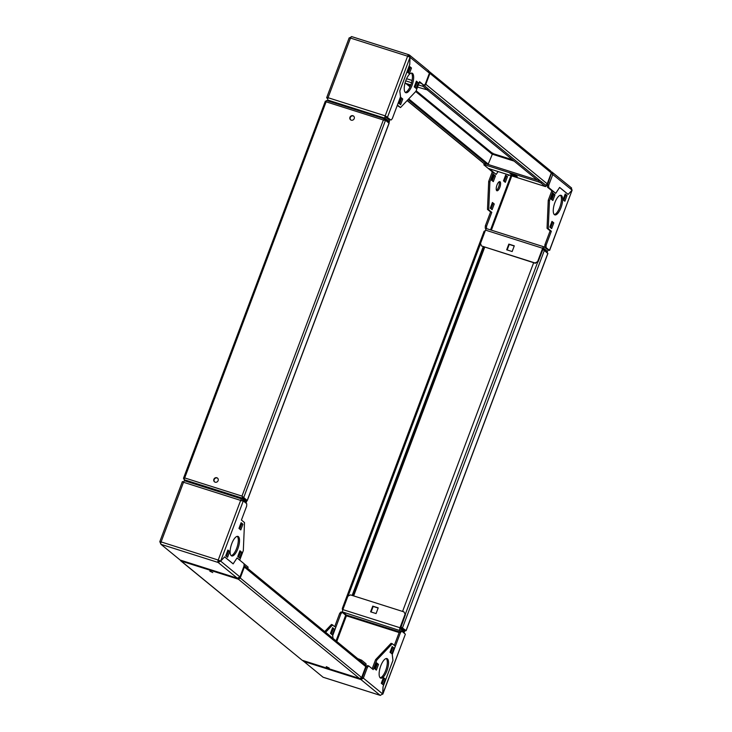 <?xml version="1.0" encoding="UTF-8"?>
<svg xmlns="http://www.w3.org/2000/svg" width="732" height="732" viewBox="0 0 732 732"><rect width="100%" height="100%" fill="white"/><g stroke="black" fill="none" stroke-linecap="round" stroke-linejoin="round"><path stroke-width="1.1" d="M406.077 630.536L401.209 627.168M406.15 630.655L547.884 253.565L544.352 250.426L402.508 627.809M402.435 630.563L404.851 631.332L405.162 630.417L401.639 627.525M400.468 627.91L404.833 631.304L405.281 629.996M342.796 609.82L342.366 609.472L343.198 608.74M400.807 630.893L342.768 612.016A2.05 0.741 -72.4 0 1 342.869 609.61L342.366 609.472M547.865 253.299L406.013 630.691L400.797 627.022M400.825 628.029L401.163 627.141M547.225 252.778L547.344 252.147L547.133 252.705M547.344 252.147L543.345 248.862L543.062 249.786M484.593 231.239L485.38 230.47M484.547 231.202L485.042 231.358L484.108 231.22L342.265 608.603M544.352 250.426L543.016 249.749M352.138 595.427L483.202 246.721M352.467 595.537L483.541 246.821M533.646 262.724L402.573 611.44M499.132 181.774A4.785 1.738 -72.4 0 1 498.611 186.999A4.785 1.738 -72.4 0 1 496.442 190.265M496.973 185.04A4.785 1.738 107.6 0 0 496.946 190.778A4.785 1.738 107.6 0 0 499.828 187.383A4.785 1.738 107.6 0 0 499.846 181.646A4.785 1.738 107.6 0 0 496.973 185.04M554.893 202.599A10.257 3.715 107.6 0 0 554.856 214.888A10.257 3.715 107.6 0 0 561.014 207.623A10.257 3.715 107.6 0 0 561.06 195.325A10.257 3.715 107.6 0 0 554.893 202.599M554.289 214.549A10.257 3.715 107.6 0 0 559.797 207.238A10.257 3.715 107.6 0 0 560.401 195.279M492.27 180.777L494.246 175.524L493.441 174.875M498.089 171.553L496.14 174.481L493.478 172.295L489.9 181.82L488.702 209.81L491.785 212.335L486.56 226.234L486.46 228.64L485.243 228.247L486.139 228.988M485.243 228.247L485.343 225.84L486.56 226.234M493.478 172.295L492.261 171.91L488.683 181.435L487.485 209.416L490.568 211.951L485.343 225.84M504.284 181.49L506.26 176.247L505.455 175.589M491.071 208.84L493.039 203.597L492.243 202.947M509.033 175.021L508.557 175.524L507.249 174.454M505.638 175.122L503.488 180.841L505.327 182.341L507.468 176.632L505.638 175.122M493.624 174.408L491.474 180.118L493.313 181.627L495.454 175.918L493.624 174.408M492.416 202.471L490.266 208.19L492.105 209.691L494.256 203.981L492.416 202.471M543.418 248.102L547.161 251.131A2.05 0.741 107.6 0 0 547.252 251.186A2.05 0.741 107.6 0 0 548.369 250.024M543.867 246.803L486.743 228.677A2.05 0.741 -72.4 0 0 485.508 230.123L480.476 243.518L481.583 245.998L535.065 262.971L537.599 261.644L542.632 248.258A2.05 0.741 107.6 0 1 543.867 246.803A2.05 0.741 107.6 0 1 543.958 246.849L547.92 249.713M546.886 184.354L546.612 185.105A2.05 0.741 107.6 0 1 545.377 186.559A2.05 0.741 107.6 0 1 545.285 186.504L540.975 182.973L538.542 181.893L485.06 164.92L483.852 164.846L488.153 168.378A2.05 0.741 -72.4 0 0 488.253 168.424L545.377 186.559M571.015 187.676L572.113 190.155L551.196 173.228M571.591 187.987L551.827 171.947L552.834 174.344L548.771 185.132L548.671 187.538L547.454 187.154L547.563 184.748L551.827 171.947A2.05 0.741 107.6 0 0 551.727 171.892A2.05 0.741 107.6 0 0 551.333 172.011M538.542 181.893L539.017 180.621L541.451 181.701L545.871 185.242M541.451 181.701L540.975 182.973M483.852 164.846L484.328 163.575L485.536 163.648L485.06 164.92M511.796 174.93L509.957 173.42L515.429 175.158L517.259 176.659L511.796 174.93L512.107 174.106M539.017 180.621L485.536 163.648M543.455 248.102L538.011 261.983L535.065 262.971M486.743 228.677A2.05 0.741 -72.4 0 1 486.835 228.723L543.757 246.785M514.294 245.833L512.153 251.543L506.681 249.804L508.822 244.095L514.294 245.833M507.157 249.96L509.234 244.433L514.23 246.016M481.583 245.998L535.467 263.3M549.631 250.39L544.8 247.151L544.901 244.744L546.118 245.129L546.017 247.535L549.485 250.381L572.095 190.219L549.631 250.39M572.058 190.21L568.114 194.428L559.623 187.465L555.698 193.385L553.035 191.198L549.457 200.714L548.259 228.704L551.342 231.23L546.118 245.129M551.974 221.375L549.823 227.085L551.663 228.594L553.813 222.885L551.974 221.375M553.182 193.303L551.031 199.022L552.87 200.522L555.012 194.813L553.182 193.303M565.196 194.026L563.045 199.735L564.884 201.245L567.026 195.535L565.196 194.026M550.629 227.744L552.596 222.491L551.8 221.842M551.827 199.671L553.804 194.428L552.999 193.77M563.841 200.394L565.818 195.142L565.013 194.492M553.035 191.198L551.818 190.814L548.241 200.33L547.042 228.32L550.125 230.845L544.901 244.744M549.457 200.714L548.241 200.33M548.259 228.704L547.042 228.32M551.342 231.23L550.125 230.845M546.017 247.535L544.8 247.151M548.671 187.538L555.716 193.312L559.632 187.392L568.124 194.355L572.113 190.155M547.454 187.154L551.983 190.86M547.563 184.748L548.771 185.132M565.818 195.142L567.026 195.535M553.804 194.428L555.012 194.813M552.596 222.491L553.813 222.885M490.568 211.951L491.785 212.335M487.485 209.416L488.702 209.81M488.683 181.435L489.9 181.82M508.401 175.405L508.996 175.012M488.07 168.305L492.426 171.965M489.241 168.744L496.159 174.408L498.053 171.544M507.413 174.509L508.566 175.46M507.468 176.632L506.26 176.247M495.454 175.918L494.246 175.524M494.256 203.981L493.039 203.597M405.363 92.452A10.257 3.715 107.6 0 0 405.839 92.708A10.257 3.715 107.6 0 0 412.253 84.756A10.257 3.715 107.6 0 0 412.519 73.41A10.257 3.715 107.6 0 0 412.043 73.154A10.257 3.715 107.6 0 0 405.629 81.106A10.257 3.715 107.6 0 0 405.363 92.452M405.272 92.369A10.257 3.715 107.6 0 0 411.265 83.668A10.257 3.715 107.6 0 0 411.393 73.099M408.804 56.337L408.932 54.79A2.05 0.741 107.6 0 0 408.84 54.735A2.05 0.741 107.6 0 0 407.605 56.19L410.03 57.297L387.502 117.239L385.188 115.839A2.05 0.741 107.6 0 0 385.078 118.245L388.756 121.256L387.054 120.716M385.59 116.178L385.554 116.974L389.232 119.984A2.05 0.741 107.6 0 1 389.131 122.39L388.912 122.976M329.565 101.437L327.954 100.119A2.05 0.741 -72.4 0 1 328.055 97.713L326.728 97.951L327.872 98.317M327.771 98.802L326.655 97.731L349.164 37.863L350.482 38.064A2.05 0.741 -72.4 0 1 351.708 36.609A2.05 0.741 -72.4 0 1 351.808 36.655L349.292 38M388.719 122.061L388.756 121.256M423.041 85.031A2.05 0.741 107.6 0 0 423.215 86.422L427.525 89.954L428 88.682L423.855 85.287M405.016 83.119L410.826 84.958M414.541 86.138L415.474 86.431M417.524 87.09L427.525 89.954M428.119 70.519L429.41 73.154L410.057 57.288L408.932 54.79L409.527 55.11L428.751 70.867M385.188 115.839L407.605 56.19L350.482 38.064L328.055 97.713L385.188 115.839L390.97 120.085L392.297 118.675L400.523 96.789L399.791 90.924L409.719 64.508L410.03 57.297L409.755 64.498L399.828 90.905L400.56 96.77L397.449 105.051L400.514 107.567L415.959 91.262L419.564 81.673L424.029 85.342L425.356 83.942L429.41 73.154M414.266 86.879L416.105 88.389L418.247 82.679L416.407 81.17L414.266 86.879M398.775 103.23L400.605 104.74L402.756 99.03L400.916 97.521L398.775 103.23M407.495 72.203L409.334 73.712L411.485 67.994L409.646 66.493L407.495 72.203M415.062 87.538L417.03 82.295L416.233 81.636M399.571 103.889L401.539 98.646L400.743 97.987M408.3 72.852L410.268 67.609L409.472 66.96M419.381 82.14L424.029 85.342M397.247 105.499L400.514 107.567M386.286 116.846L390.97 120.085M410.268 67.609L411.485 67.994M401.539 98.646L402.756 99.03M417.03 82.295L418.247 82.679M237.882 548.689A10.257 3.715 107.6 0 0 237.918 536.391A10.257 3.715 107.6 0 0 231.76 543.666A10.257 3.715 107.6 0 0 231.715 555.954A10.257 3.715 107.6 0 0 237.882 548.689M231.156 555.615A10.257 3.715 107.6 0 0 236.665 548.305A10.257 3.715 107.6 0 0 237.269 536.346M246.144 501.383L245.668 502.024L241.963 498.995A2.05 0.741 107.6 0 0 241.871 498.94A2.05 0.741 107.6 0 0 240.636 500.395L243.289 500.908L241.048 500.734M241.88 500.587L241.176 500.468M242.832 500.807L243.289 500.908L220.68 561.06L218.63 560.383L218.118 562.451L220.661 561.133L239.94 576.944L237.305 578.188A2.05 0.741 107.6 0 0 237.397 578.234A2.05 0.741 107.6 0 0 237.534 578.243M218.63 560.383L218.218 560.044A2.05 0.741 107.6 0 0 218.118 562.451L237.305 578.188L180.173 560.053L160.985 544.324A2.05 0.741 -72.4 0 1 161.095 541.918L159.805 541.653L182.369 481.61L183.512 482.269A2.05 0.741 -72.4 0 1 184.748 480.814A2.05 0.741 -72.4 0 1 184.839 480.869L241.761 498.931M180.383 560.117A2.05 0.741 -72.4 0 1 180.273 560.108A2.05 0.741 -72.4 0 1 180.173 560.053L160.985 544.324L218.118 562.451M247.672 568.416L248.148 567.154L244.095 563.832M245.861 503.012A2.05 0.741 107.6 0 0 246.492 501.877L246.968 500.606M243.289 500.908L246.757 503.753L246.657 506.16L241.432 520.049L244.515 522.584L243.317 550.565L239.739 560.09L237.077 557.903L233.151 563.823L224.66 556.86L220.68 561.06L218.218 560.044L240.636 500.395L183.512 482.269L161.095 541.918L218.218 560.044M240.801 529.913L242.942 524.194L241.112 522.694L238.961 528.403L240.801 529.913M239.593 557.976L241.743 552.267L239.904 550.757L237.754 556.476L239.593 557.976M227.579 557.262L229.729 551.553L227.89 550.043L225.74 555.753L227.579 557.262M239.757 529.053L241.734 523.81L240.929 523.16M238.559 557.125L240.526 551.882L239.73 551.223M226.545 556.412L228.512 551.159L227.716 550.51M218.594 561.179L220.661 561.133L224.605 556.915M239.94 576.944L243.994 566.156L244.104 563.75L237.058 557.976L233.142 563.896L224.642 556.933M228.512 551.159L229.729 551.553M240.526 551.882L241.743 552.267M241.734 523.81L242.942 524.194M161.013 542.128L159.905 541.781M183.631 481.976L182.515 481.619L183.512 482.269M160.994 542.202L159.887 541.845L160.985 544.324M387.411 658.837A10.257 3.715 107.6 0 0 386.935 658.571A10.257 3.715 107.6 0 0 380.521 666.532A10.257 3.715 107.6 0 0 380.256 677.869A10.257 3.715 107.6 0 0 380.732 678.134A10.257 3.715 107.6 0 0 387.146 670.173A10.257 3.715 107.6 0 0 387.411 658.837M331.257 634.013L333.225 628.77L332.429 628.111M332.996 638.377L332.657 635.614L335.768 627.333L331.486 624.433L324.715 631.588M332.703 624.826L325.612 632.311M334.442 629.154L332.603 627.644L330.461 633.354L332.301 634.864L334.442 629.154L333.225 628.77M404.229 633.198A2.05 0.741 107.6 0 0 404.046 631.881L400.367 628.87L405.437 614.679L403.927 611.861L350.445 594.887L347.901 596.214L342.869 609.61L400.001 627.736A2.05 0.741 107.6 0 0 399.892 630.142M342.768 612.016L346.446 615.026L346.41 615.822L342.247 612.309L340.92 613.709L332.694 635.596L333.042 638.405M360.812 678.335A2.05 0.741 107.6 0 0 361.004 679.607L363.356 678.134L382.708 694L380.192 695.345A2.05 0.741 107.6 0 0 380.292 695.391A2.05 0.741 107.6 0 0 380.439 695.4M323.27 677.274A2.05 0.741 -72.4 0 1 323.16 677.265A2.05 0.741 -72.4 0 1 323.068 677.21L303.881 661.481A2.05 0.741 -72.4 0 1 303.652 660.749M361.425 677.85L361.004 679.607L303.881 661.481L323.068 677.21L380.192 695.345L361.004 679.607M400.001 627.736L405.034 614.34M370.602 611.833L372.753 606.123L378.215 607.862L376.074 613.572L370.602 611.833M371.078 611.989L373.155 606.462L378.151 608.045M403.927 611.861L405.437 614.679M365.854 666.001A2.05 0.741 107.6 0 0 365.909 663.714L361.608 660.182L361.132 661.444M357.71 658.635L361.608 660.182M358.955 659.66L359.174 659.102M361.48 678.344L362.148 677.75L363.356 678.134L367.418 667.346L366.201 666.962L362.148 677.75M382.635 694.192L383.019 686.781L392.947 660.383L392.215 654.509L395.326 646.228L392.26 643.721L376.815 660.026L373.21 669.606L368.745 665.946L367.418 667.346M378.508 664.4L376.669 662.899L374.528 668.609L376.358 670.119L378.508 664.4L376.495 663.366M393.999 648.049L392.16 646.548L390.019 652.258L391.858 653.758L393.999 648.049L391.986 647.015M385.27 679.086L383.44 677.576L381.29 683.285L383.129 684.795L385.27 679.086L383.257 678.042M380.164 677.795A10.257 3.715 107.6 0 0 386.157 669.094A10.257 3.715 107.6 0 0 386.286 658.526M375.324 669.258L377.291 664.016M390.815 652.907L392.782 647.664M382.086 683.944L384.062 678.701M366.201 666.962L367.528 665.562L368.745 665.946M392.26 643.721L391.053 643.337L375.598 659.642L372.176 668.755M376.815 660.026L375.598 659.642M405.272 634.049L401.804 631.204L400.477 632.604L392.251 654.49L392.974 660.365L383.056 686.772L382.745 693.991L405.345 634.269L382.836 694.137M400.477 632.604L399.26 632.219L394.31 645.395M399.26 632.219L400.587 630.819L401.804 631.204M302.709 660.447L303.249 661.133M340.92 613.709L339.703 613.324L334.753 626.501M339.703 613.324L341.03 611.915L342.247 612.309M212.774 572.58L209.819 571.152L212.774 572.58M329.226 668.06L326.271 666.632L329.226 668.06M365.744 666.614L361.635 677.53L240.242 577.996L238.751 578.335L239.401 577.713L238.412 579.222L240.242 577.996L244.351 567.08A1.638 1.519 -50.7 0 0 244.03 565.433L365.323 664.876A1.638 1.519 129.3 0 1 365.744 666.614L244.351 567.08M180.136 560.044L181.17 561.051L180.694 560.245M239.108 577.484L238.412 579.222L181.17 561.051L302.16 660.255L180.658 560.767M361.635 677.53L359.76 678.509M302.206 660.273L359.403 678.418L238.412 579.222M550.226 170.757L551.315 172.908L547.207 183.824A1.638 1.519 129.3 0 1 545.386 184.931M429.391 73.209L429.922 73.374L425.814 84.29L547.207 183.824M512.464 159.768L492.645 153.473L488.235 164.096L492.645 153.473L491.996 154.086L514.074 161.095M546.255 184.821L545.706 185.196M551.315 172.908L429.922 73.374L429.236 71.553M550.739 171.041L429.355 71.59M424.13 85.232L424.752 84.573M486.753 164.041L408.099 99.552M489.067 164.773L408.721 98.893M424.441 85.406A1.638 1.519 -50.7 0 0 425.814 84.29M427.296 89.935L537.197 180.045M350.71 119.902A2.397 2.205 129.3 0 1 353.739 116.214M351.25 120.167A2.397 2.205 129.3 0 1 350.134 116.891A2.397 2.205 129.3 0 1 353.602 116.086A2.397 2.205 129.3 0 1 351.25 120.167M214.632 481.931A2.397 2.205 129.3 0 1 217.66 478.243M215.171 482.196A2.397 2.205 129.3 0 1 214.055 478.92A2.397 2.205 129.3 0 1 217.523 478.124A2.397 2.205 129.3 0 1 215.171 482.196M326.179 101.373L325.374 101.117L326.106 101.812L326.545 100.476L384.895 118.996L383.358 119.984L385.544 120.213L388.994 123.241M242.118 496.214L242.502 498.218L242.265 496.333L247.206 500.478L389.049 123.086M384.831 120.13L385.544 120.213L243.692 497.595L241.981 496.095L184.729 477.932L183.503 478.243L325.374 101.117L326.106 101.812L184.043 479.661L242.502 498.218L246.51 501.493L246.84 500.606L242.841 497.33L246.364 500.221M184.281 478.746L183.531 478.508L184.171 479.03M388.811 122.894L389.021 122.335L385.023 119.051L384.602 119.902M384.51 119.883L383.641 120.213L385.544 120.213M184.043 479.661L185.891 481.18M244.076 500.725L246.51 501.493M483.87 246.931L352.797 595.638M353.648 595.912L484.721 247.196M404.833 631.304L402.399 630.536M348.057 596.132L480.54 243.674M537.672 262.157L405.29 614.349M490.532 229.875L510.927 175.625M545.459 250.591L547.161 251.131M548.597 181.984L547.975 181.783M491.373 230.141L511.769 175.89M547.197 249.118L546.429 248.871M547.701 182.515L548.323 182.707M545.285 186.504L488.153 168.378M485.508 230.123L542.632 248.258M406.589 78.708L412.079 80.447M419.18 82.698L420.616 83.155M385.078 118.245L327.954 100.119M351.808 36.655L408.731 54.726M405.711 80.868L411.549 82.716M415.373 83.933L416.307 84.226M418.356 84.875L423.215 86.422M246.08 501.539L244.433 501.017M399.571 631.89L346.446 615.026M336.766 641.47L346.41 615.822L399.132 632.558M336.043 640.875L345.714 615.154M405.711 83.338L410.03 86.87M415.703 91.527L491.996 154.086M492.645 153.473L416.142 90.759M410.396 86.037L407.971 84.052M484.273 163.712L407.193 100.513M427.964 88.773L541.131 181.563M241.981 496.095L383.358 119.984L326.106 101.812M384.748 118.968L326.563 100.504M405.016 630.81L405.052 630.115M545.505 250.628L547.252 251.186M408.84 54.735L351.708 36.609M184.748 480.814L241.871 498.94M237.397 578.234L180.273 560.108M380.292 695.391L323.16 677.265M238.605 578.728L238.971 578.134M359.54 678.482L302.179 660.273M492.792 153.08L492.416 153.674M407.12 100.586L484.236 163.812M389.131 123.205L247.279 500.587"/></g></svg>
